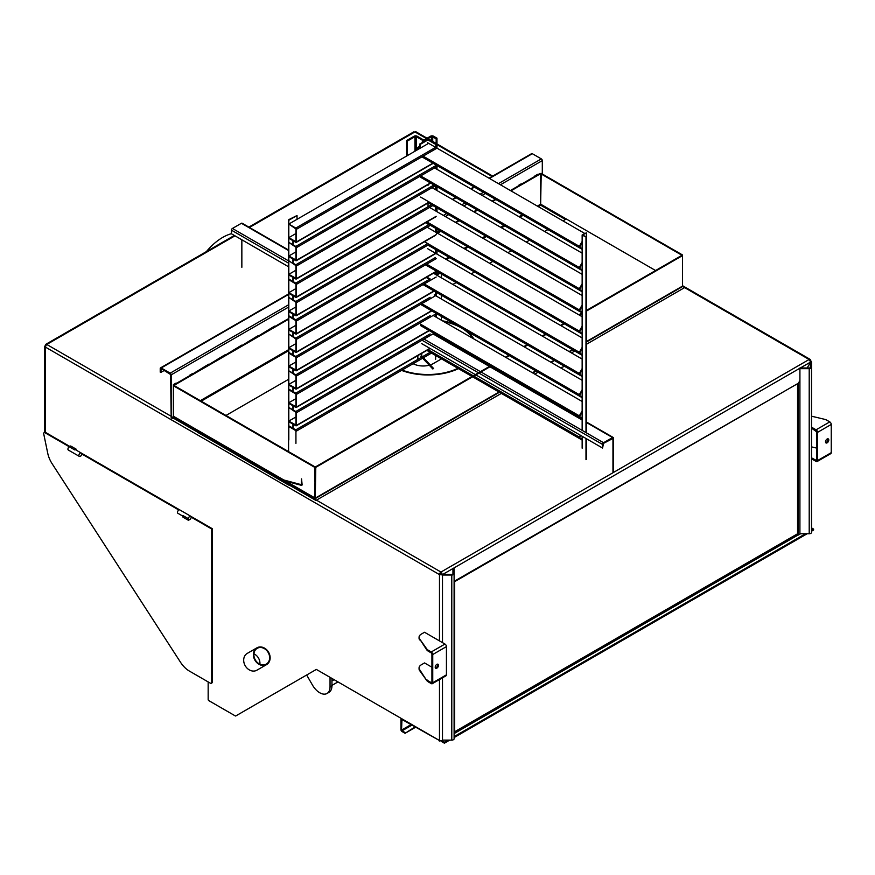 <?xml version="1.0" encoding="UTF-8"?>
<svg xmlns="http://www.w3.org/2000/svg" width="875" height="875" viewBox="0 0 875 875"><rect width="100%" height="100%" fill="white"/><g stroke="black" fill="none" stroke-linecap="round" stroke-linejoin="round"><path stroke-width="1.31" d="M209.387 364.787L208.983 364.077L206.238 365.662L206.653 366.373L209.387 364.787L208.983 364.077L206.238 366.133L209.387 364.787M225.827 355.305L225.411 354.594L222.677 356.169L223.081 356.88L225.827 355.305L225.411 354.594L222.677 356.639L225.827 355.305M242.255 345.811L241.85 345.1L239.105 346.686L239.52 347.397L242.255 345.811L241.85 345.1L239.105 347.156L242.255 345.811M258.694 336.328L258.278 335.617L255.544 337.192L255.948 337.903L258.694 336.328L258.278 335.617L255.544 337.673L258.694 336.328M275.122 326.834L274.717 326.123L271.972 327.709L272.387 328.42L275.122 326.834L274.717 326.123L271.972 328.18L275.122 326.834M288.586 318.117L288.816 318.927L288.586 318.117M439.458 231.963L439.042 231.252L436.308 232.827L439.042 231.252L439.458 231.963L436.712 233.538L439.458 231.963M455.886 222.469L454.934 222.075L455.886 222.469M518.886 186.102L521.62 184.527L521.216 183.816L518.47 185.391L518.886 186.102L521.62 184.527L521.216 183.816L518.47 185.391L518.886 186.102M535.314 176.619L538.059 175.033L537.644 174.322L534.909 176.378L538.059 175.033L537.644 174.322L534.909 175.908L535.314 176.619M190.225 375.856L189.809 375.145L190.225 375.856L192.959 374.27L192.544 373.559L189.809 375.145L190.225 375.856L192.959 374.27L192.544 373.559L189.809 375.145L190.225 375.856M173.381 384.628L173.786 385.339L176.52 383.764L176.116 383.053L173.381 384.628L173.786 385.339L176.52 383.764L176.116 383.053L173.381 384.628L173.786 385.339L173.381 384.628M288.586 293.956L160.519 367.894A1.389 0.809 60 0 0 160.223 368.539L160.223 372.137L160.781 372.455L161.219 368.594L170.636 374.544L171.183 417.998L171.183 374.861L288.586 307.081M160.519 367.894A1.389 0.809 60 0 1 161.219 367.97L170.198 373.155A1.389 0.809 60 0 1 171.183 374.861M171.183 417.998L172.145 417.441M498.455 183.641L541.319 158.889A1.389 0.809 60 0 1 542.303 160.595L542.303 174.005M489.059 178.216L531.628 153.639A1.389 0.809 60 0 1 532.328 153.705L541.319 158.889M164.336 370.398L160.781 372.455M540.652 204.181L540.663 173.688L540.105 173.381L537.852 174.683L540.652 173.688L540.652 205.188L540.663 173.688L681.986 255.281L586.392 310.472L682.533 255.598L586.392 311.106L682.533 255.598L682.533 254.964L541.209 173.381L682.533 254.964L682.533 255.598L682.533 254.964L681.986 255.281L540.663 173.688L510.945 190.848L541.209 173.381L540.652 204.181L655.583 270.528L540.663 204.181L537.348 206.095L540.652 204.181M173.381 385.744L173.381 385.109L315.252 467.02L315.252 498.137L314.705 467.337L173.381 385.744L173.381 385.109L173.381 416.227L174.803 417.047L173.381 416.227L173.381 385.744L315.798 467.337L315.252 498.137L315.252 467.02L314.705 497.82L285.917 481.206L315.252 498.137L315.252 467.02L315.798 467.337L492.144 365.52L315.798 467.337L315.252 498.137L315.252 467.02L491.597 365.203L315.252 467.02L173.928 385.427L173.381 385.744M176.323 383.403L189.809 375.616L176.323 383.403M192.752 373.92L206.238 365.662L206.653 366.373L192.752 373.92M209.191 364.427L222.677 356.169L223.081 356.88L209.191 364.427M225.619 354.944L239.105 346.686L239.52 347.397L225.619 354.944M242.058 345.461L255.544 337.192L255.948 337.903L242.058 345.461M258.486 335.967L271.972 327.709L272.387 328.42L258.486 335.967M274.914 326.484L288.411 318.697L274.914 326.484M439.25 231.602L440.278 231.011L439.25 231.602M455.689 222.119L458.631 220.413L455.689 222.119M473.692 211.717L476.984 209.825L473.692 211.717M492.045 201.13L495.327 199.227L492.045 201.13M510.398 190.531L518.47 185.872L510.398 190.531M521.413 184.166L534.909 176.378L521.413 184.166M681.111 286.912L682.533 286.092L682.533 255.598L682.533 286.092L586.392 341.589L681.111 286.912M582.148 312.922L578.867 314.814L582.148 312.922L579.327 311.292A1.203 0.689 120 0 1 579.327 309.903L582.148 305.014M563.806 323.52L560.514 325.412L563.806 323.52M545.453 334.108L542.161 336.011L545.453 334.108M527.1 344.706L523.808 346.598L527.1 344.706M508.747 355.305L505.466 357.197L508.747 355.305M582.148 313.556L579.414 315.131L582.148 313.556M564.353 323.837L561.061 325.73L564.353 323.837M546 334.425L542.708 336.328L546 334.425M527.647 345.023L524.366 346.916L527.647 345.023M509.294 355.622L506.012 357.514L509.294 355.622M495.873 199.544L492.592 201.447L495.873 199.544M477.531 210.142L474.239 212.034L477.531 210.142M459.178 220.73L455.886 222.633L459.178 220.73M440.825 231.328L437.544 233.231L440.825 231.328M288.586 319.222L173.928 385.427L288.586 319.222M564.638 366.384L560.459 367.762M582.148 430.38L582.148 234.959L586.392 232.827L582.728 234.959M582.148 234.959L582.345 430.489M582.75 234.992L586.392 237.103L582.345 235.233M586.392 232.827L586.392 432.83M586.392 438.714L586.392 459.43M585.987 237.333L585.987 432.589M585.987 438.473L585.987 459.659M477.236 378.098L579.327 437.041A1.203 0.689 120 0 0 579.327 438.43L476.033 378.787M426.869 350.405L472.052 376.491M472.598 376.808L475.486 378.481M582.148 440.059L579.327 438.43M582.148 439.381L579.622 437.927L580.661 435.4M579.327 437.041L580.366 435.236M420.613 324.22L579.327 415.855A1.203 0.689 120 0 0 579.327 417.233L490.952 366.209M420.613 325.598L490.394 365.892M582.148 418.862L579.327 417.233M582.148 418.195L579.622 416.73L582.148 411.633M579.327 415.855L582.148 410.966M433.158 315.448L582.148 401.472M421.761 303.691L579.327 394.658A1.203 0.689 120 0 0 579.327 396.047L420.613 304.412M582.148 397.677L579.327 396.047M582.148 397.009L579.622 395.544L582.148 390.447M579.327 394.658L582.148 389.769M434.252 294.897L582.148 380.286M424.222 283.927L579.327 373.472A1.203 0.689 120 0 0 579.327 374.861L423.019 284.616M582.148 376.491L579.327 374.861M582.148 375.812L579.622 374.358L582.148 369.25M579.327 373.472L582.148 368.583M433.442 273.241L582.148 359.089M426.683 264.163L579.327 352.286A1.203 0.689 120 0 0 579.327 353.675L425.491 264.852M582.148 355.294L579.327 353.675M582.148 354.627L579.622 353.172L582.148 348.064M579.327 352.286L582.148 347.397M427.547 248.642L582.148 337.903M424.506 241.708L579.327 331.089A1.203 0.689 120 0 0 579.327 332.478L427.952 245.088M582.148 334.108L579.327 332.478M582.148 333.441L579.622 331.975L582.148 326.878M579.327 331.089L582.148 326.211M427.547 227.456L582.148 316.717M425.775 222.633L579.327 311.292M582.148 312.255L579.622 310.789L582.148 305.692M429.592 207.452L582.148 295.531M420.613 197.083L579.327 288.717A1.203 0.689 120 0 0 579.327 290.106L427.952 202.705M582.148 291.736L579.327 290.106M582.148 291.058L579.622 289.603L582.148 284.495M579.327 288.717L582.148 283.828M432.064 187.688L582.148 274.334M420.667 175.919L579.327 267.531A1.203 0.689 120 0 0 579.327 268.909L420.613 177.275M582.148 270.539L579.327 268.909M582.148 269.872L579.622 268.406L582.148 263.309M579.327 267.531L582.148 262.642M434.525 167.913L582.148 253.148M423.128 156.155L579.327 246.334A1.203 0.689 120 0 0 579.327 247.723L421.925 156.844M582.148 249.353L579.327 247.723M582.148 248.686L579.622 247.22L582.148 242.123M579.327 246.334L582.148 241.445M427.547 142.702L584.62 233.384M420.284 144.353L428.498 139.617L420.284 144.353L420.284 148.148L419.738 144.036L419.738 148.466L419.738 144.036L420.284 144.353M427.405 139.617L419.738 144.036L427.405 139.617M288.816 220.259L288.816 219.625L297.03 215.512L288.816 220.259L288.816 238.284L292.928 240.658L292.928 244.77L293.475 240.975M292.928 263.113L295.805 264.775A0.973 0.558 60 0 1 296.483 265.956L296.483 278.611A0.973 0.558 60 0 1 295.805 279.005L288.816 274.969L288.816 242.397L295.805 246.433A0.973 0.558 60 0 1 296.483 247.614L296.483 260.269A0.973 0.558 60 0 1 295.805 260.662L288.816 256.627L292.928 259L292.928 263.113L293.475 259.317M288.816 293.311L288.816 279.081L295.805 283.117A0.973 0.558 60 0 1 296.483 284.298L296.483 296.953A0.973 0.558 60 0 1 295.805 297.347L288.816 293.311L292.928 295.684L292.928 299.797L288.816 297.423L295.805 301.459A0.973 0.558 60 0 1 296.483 302.641L296.483 315.295A0.973 0.558 60 0 1 295.805 315.689L288.816 311.653L288.816 292.677L295.936 296.636L295.936 283.981L288.816 279.716L288.816 274.969L292.928 277.342L292.928 281.455L293.475 277.659M288.816 329.995L288.816 315.766L295.805 319.802A0.973 0.558 60 0 1 296.483 320.983L296.483 333.638A0.973 0.558 60 0 1 295.805 334.031L288.816 329.995L292.928 332.369L292.928 336.481L288.816 334.108L295.805 338.144A0.973 0.558 60 0 1 296.483 339.325L296.483 351.98A0.973 0.558 60 0 1 295.805 352.373L288.816 348.338L288.816 329.372L295.936 333.32L295.936 320.666L288.816 316.4L288.816 311.653L292.928 314.027L292.928 318.139L288.816 315.766M288.816 366.68L288.816 352.45L295.805 356.486A0.973 0.558 60 0 1 296.483 357.667L296.483 370.322A0.973 0.558 60 0 1 295.805 370.716L288.816 366.68L292.928 369.053L292.928 373.166L288.816 370.792L295.805 374.828A0.973 0.558 60 0 1 296.483 376.009L296.483 388.664A0.973 0.558 60 0 1 295.805 389.058L288.816 385.033L288.816 366.056L295.936 370.005L295.936 357.35L288.816 353.084L288.816 348.338L292.928 350.711L292.928 354.823L288.816 352.45M288.816 403.375L288.816 389.134L295.805 393.17A0.973 0.558 60 0 1 296.483 394.363L296.483 407.006A0.973 0.558 60 0 1 295.805 407.4L288.816 403.375L292.928 405.737L292.928 409.85L288.816 407.488L295.805 411.512A0.973 0.558 60 0 1 296.483 412.705L296.483 425.348A0.973 0.558 60 0 1 295.805 425.742L288.816 421.717L288.816 402.741L295.936 406.689L295.936 394.045L288.816 389.769L288.816 385.033L292.928 387.395L292.928 391.508L288.816 389.134M288.816 440.059L288.816 425.83L295.805 429.855A0.973 0.558 60 0 1 296.483 431.047L422.636 358.214M297.03 219.308L297.03 215.512M292.928 244.77L288.816 242.397L288.816 237.65L295.903 241.697L295.936 228.955L288.816 224.055L428.039 143.675M295.936 443.373L295.936 430.73L288.816 426.453L288.816 425.83L292.928 428.192L293.475 424.397M288.816 425.83L288.816 421.717L292.928 424.091L292.928 428.192M292.928 409.85L293.475 406.055M292.928 391.508L293.475 387.713M292.928 373.166L293.475 369.37M292.928 354.823L293.475 351.028M292.928 336.481L293.475 332.686M292.928 318.139L293.475 314.344M292.928 299.797L293.475 296.002M292.928 281.455L288.816 279.081M288.816 224.055L295.805 228.08A0.973 0.558 60 0 1 296.483 229.272L296.483 241.927A0.973 0.558 60 0 1 295.805 242.32L288.816 238.284M288.816 237.65L295.936 233.538M288.816 421.717L288.816 421.083L295.936 425.031L295.936 412.388L288.816 407.488M436.166 334.589L436.166 335.256L436.166 334.589M288.816 421.083L295.936 416.97M296.483 394.363L436.166 313.709L436.166 317.188L436.166 313.392M288.816 402.741L295.936 398.628M288.816 385.033L288.816 384.398L295.936 388.347L295.936 375.703L288.816 370.792M296.483 376.009L436.166 295.367L436.166 296.002L436.166 292.206M288.816 384.398L295.936 380.286M288.816 366.056L295.936 361.944M288.816 348.338L288.816 347.714L295.936 351.662L295.936 339.008L288.816 334.108M439.458 272.913L436.166 274.816L436.166 271.338A0.973 0.558 60 0 1 435.969 271.775M288.816 347.714L295.936 343.602M436.166 253.619L436.166 252.995A0.973 0.558 60 0 1 435.969 253.433M288.816 329.372L295.936 325.259M288.816 311.653L288.816 311.019L295.936 314.978L295.936 302.323L288.816 297.423M436.166 228.637L436.166 232.433L436.166 228.637M288.816 311.019L295.936 306.917M436.166 207.452L436.166 211.247L436.166 207.452M288.816 292.677L295.936 288.564M288.816 274.969L288.816 274.334L295.936 278.294L295.936 265.639L288.816 260.739M436.166 186.266L436.166 190.061L436.166 186.266M288.816 274.334L295.936 270.222M288.816 256.627L288.816 255.992L295.936 259.952L295.936 247.297L288.816 242.397M296.483 247.614L436.166 166.972L436.166 168.864L436.166 165.069M288.816 255.992L295.936 251.88M289.45 484.575L440.967 572.042A2.089 1.203 120 0 0 439.48 574.602L442.488 574.623L439.48 574.602L442.488 574.623L439.48 574.602L45.303 347.036L45.303 345.33L46.123 345.8L45.303 345.33L45.303 347.036L45.303 345.33L45.303 347.036L45.303 345.33L46.123 345.8M440.573 573.366L440.3 574.131M442.488 574.645L440.967 572.042A2.089 1.203 120 0 0 439.48 574.602A2.089 1.203 120 0 1 440.967 572.042L442.488 574.623L441.623 574.131M810.37 362.458L807.177 367.992L810.37 362.447M800.57 533.75L798.383 535.019L800.57 533.75L798.383 535.019L798.383 383.217L799.914 380.559L798.383 383.217L799.914 380.559L798.383 383.217L454.103 581.35L454.661 581.656L454.661 733.469L454.103 733.775L454.661 733.469L454.661 581.667L454.103 581.35L454.661 581.656L454.103 581.35L454.661 581.656L454.661 733.469L454.103 733.775M44.691 346.183L44.691 431.441A2.089 1.203 0 0 0 45.303 432.294L69.847 446.458L45.303 432.294A2.089 1.203 0 0 1 44.691 431.441A2.089 1.203 0 0 0 45.303 432.294L45.62 432.48A1.936 1.116 -120 0 0 44.647 432.381A1.936 1.116 -120 0 0 44.417 432.611M234.97 235.823L46.78 344.466A2.089 1.203 120 0 0 45.303 347.036L45.303 345.33M427.088 138.217L415.986 131.808A2.089 1.203 120 0 0 414.947 131.917A2.089 1.203 120 0 1 415.986 131.808A2.089 1.203 120 0 0 414.947 131.917L413.459 132.77M46.134 345.789L45.314 345.319L46.78 344.466L45.314 345.319L46.134 345.789L45.314 345.319L46.78 344.466A2.089 1.203 120 0 0 45.303 347.036L45.303 432.294M208.162 681.92L208.162 699.464A0.973 0.558 -120 0 0 208.841 700.656A0.973 0.558 -120 0 1 208.162 699.464L208.162 681.92L208.162 699.464A0.973 0.558 -120 0 0 208.841 700.656L235.266 715.903A0.973 0.558 -120 0 0 235.747 715.958L236.567 715.477A0.973 0.558 -120 0 0 236.567 715.477L236.567 715.477A0.973 0.558 -120 0 0 236.567 715.477L236.567 715.477A0.973 0.558 -120 0 0 236.567 715.477L316.345 669.419L439.48 740.512A2.089 1.203 0 0 0 442.444 740.512L443.155 740.108M798.383 535.019L798.383 383.217L799.914 380.559L798.383 383.217L798.383 535.019L797.562 534.538L798.383 535.019L797.562 534.538L797.562 383.688M208.162 526.312L190.903 516.359L212.264 528.686L211.717 529.003L191.177 517.147M179.67 509.873L81.353 453.108L179.67 509.873M810.294 360.522L810.6 362.064L810.6 360.347A2.089 1.203 120 0 0 810.163 359.384A2.089 1.203 120 0 1 810.6 360.347L810.6 362.064L810.6 360.347L810.009 360.358L810.6 360.347A2.089 1.203 120 0 0 810.163 359.384A2.089 1.203 120 0 0 809.123 359.494L810.589 362.053M439.48 740.512L316.345 669.419L235.747 715.958A0.973 0.558 -120 0 1 235.266 715.903L208.841 700.656L235.266 715.903A0.973 0.558 -120 0 0 235.747 715.958L316.345 669.419L330.039 677.327L330.039 686.82A14.558 8.4 60 0 1 327.02 693.481A14.558 8.4 60 0 1 312.473 685.081L306.666 675.008L236.797 715.345L316.345 669.419L330.039 677.327L330.039 686.82A14.558 8.4 60 0 1 327.02 693.481A14.558 8.4 60 0 1 312.473 685.081L306.666 675.008L236.797 715.345L316.345 669.419L439.48 740.512A2.089 1.203 0 0 0 442.444 740.512A2.089 1.203 0 0 1 439.48 740.512L439.48 679.558M799.914 368.659L799.914 533.75L809.211 533.75A2.319 1.345 0 0 0 811.53 532.405L811.53 361.955L810.37 361.955L810.37 367.325A1.159 0.667 180 0 1 809.211 367.992L799.914 367.992L799.914 368.659L809.211 368.659A2.319 1.345 0 0 0 811.53 367.325L811.53 361.955L810.37 361.955L810.37 367.325A1.159 0.667 180 0 1 809.211 367.992L799.914 367.992L799.914 533.75L809.211 533.75A2.319 1.345 0 0 0 811.53 532.405L811.53 367.325A2.319 1.345 0 0 1 809.211 368.659L809.211 533.75L809.211 368.659L799.914 368.659M452.944 568.312L454.103 568.312L454.103 573.672A2.319 1.345 180 0 1 451.784 575.017L442.488 575.017L442.488 574.35L451.784 574.35A1.159 0.667 0 0 0 452.944 573.672L452.944 568.312L454.103 568.312L454.103 573.672A2.319 1.345 180 0 1 451.784 575.017L442.488 575.017L442.488 574.35L451.784 574.35A1.159 0.667 0 0 0 452.944 573.672L452.944 568.312M454.103 738.763A2.319 1.345 180 0 1 451.784 740.108L442.488 740.108L442.488 677.819L442.488 740.108L451.784 740.108L451.784 575.017L451.784 740.108A2.319 1.345 180 0 0 454.103 738.763L454.103 573.672L454.103 738.763M442.488 642.633L442.488 575.017L442.488 642.633M255.314 659.936A9.1 7.427 -120 0 1 257.206 648.331A9.1 7.427 -120 0 1 268.188 652.498A9.1 7.427 -120 0 1 266.306 664.103A9.1 7.427 -120 0 1 255.314 659.936A9.1 7.427 -120 0 1 257.206 648.331A9.1 7.427 -120 0 1 268.188 652.498A9.1 7.427 -120 0 1 266.306 664.103A9.1 7.427 -120 0 1 255.314 659.936M253.914 653.822A9.1 7.427 -120 0 1 259.908 664.202A9.1 7.427 -120 0 0 253.914 653.822M254.909 660.166A9.68 7.908 -120 0 1 256.911 647.828A9.68 7.908 -120 0 1 268.603 652.258A9.68 7.908 -120 0 1 266.591 664.606A9.68 7.908 -120 0 1 254.909 660.166A9.68 7.908 -120 0 1 256.911 647.828A9.68 7.908 -120 0 1 268.603 652.258A9.68 7.908 -120 0 1 266.591 664.606A9.68 7.908 -120 0 1 254.909 660.166M245.219 665.755A9.68 7.908 -120 0 1 247.231 653.417L256.911 647.828L247.231 653.417A9.68 7.908 -120 0 0 245.219 665.755A9.68 7.908 -120 0 0 256.911 670.195A9.68 7.908 -120 0 1 245.219 665.755M231.438 233.691A48.027 27.727 120 0 0 206.402 251.606A48.027 27.727 120 0 1 231.438 233.691M826.864 420.208L829.773 421.892A2.089 1.203 -120 0 1 831.25 424.452L831.25 452.659A2.089 1.203 -120 0 1 830.812 453.622A2.089 1.203 -120 0 0 831.25 452.659L831.25 424.452A2.089 1.203 -120 0 0 829.773 421.892L826.864 420.208A7.744 4.473 0 0 0 824.337 419.245L811.53 416.194L824.337 419.245A7.744 4.473 0 0 1 826.864 420.208M811.53 427.175L816.08 429.8L829.773 421.892L816.08 429.8A2.089 1.203 -120 0 1 817.556 432.359L817.556 460.567L831.25 452.659L817.556 460.567A2.089 1.203 -120 0 1 817.119 461.53A2.089 1.203 -120 0 0 817.556 460.567L817.556 432.359A2.089 1.203 -120 0 0 816.08 429.8L811.53 427.175M816.08 461.42L811.53 458.795L816.08 461.42A2.089 1.203 -120 0 0 817.119 461.53A2.089 1.203 -120 0 1 816.08 461.42M811.53 428.116L816.736 431.878L816.539 460.523L811.53 457.844L816.08 460.469L816.736 460.097L816.08 460.469L816.736 460.097L816.736 431.878L811.53 428.116M811.53 446.873L816.736 448.109L811.53 446.873M827.816 438.812A2.319 1.345 -60 0 1 827.487 441.12A2.319 1.345 -60 0 1 825.639 442.575A2.319 1.345 -60 0 0 827.487 441.12A2.319 1.345 -60 0 0 827.816 438.812M827.138 442.827A2.319 1.345 120 0 0 828.658 440.781A2.319 1.345 120 0 0 828.308 438.911A2.319 1.345 120 0 0 826.514 439.534A2.319 1.345 120 0 0 825.497 441.875A2.319 1.345 120 0 0 825.978 442.936A2.319 1.345 120 0 0 827.138 442.827A2.319 1.345 120 0 0 828.658 440.781A2.319 1.345 120 0 0 828.308 438.911A2.319 1.345 120 0 0 826.514 439.534A2.319 1.345 120 0 0 825.497 441.875A2.319 1.345 120 0 0 825.978 442.936A2.319 1.345 120 0 0 827.138 442.827M424.528 632.264L421.334 634.102A7.744 4.473 0 0 0 419.059 637.273A7.744 4.473 0 0 0 419.65 638.969L426.683 649.775A7.744 4.473 0 0 0 428.367 651.241L431.266 652.914L428.367 651.241A7.744 4.473 0 0 1 426.683 649.775L419.65 638.969L426.683 649.775L426.683 648.823A7.744 4.473 0 0 0 428.367 650.289L428.367 651.241L428.367 650.289L431.266 651.963A2.089 1.203 60 0 1 432.742 654.522L432.742 682.741A2.089 1.203 60 0 1 432.316 683.692A2.089 1.203 60 0 1 431.266 683.594L428.367 681.909A7.744 4.473 180 0 1 426.683 680.455L419.65 670.6A7.744 4.473 180 0 1 419.059 668.894A7.744 4.473 180 0 0 419.65 670.6L419.65 669.648A7.744 4.473 180 0 1 419.059 667.942A7.744 4.473 180 0 1 421.334 664.781L424.528 662.933L431.922 667.209L424.528 662.933L421.334 664.781A7.744 4.473 180 0 0 419.059 667.942L419.059 668.894L419.059 667.942A7.744 4.473 180 0 0 419.65 669.648L426.683 680.455L426.683 679.503A7.744 4.473 180 0 0 428.367 680.969L431.266 682.642L431.922 682.259L431.922 654.052L431.266 652.914L431.922 654.052L431.922 682.259L431.266 682.642L431.922 682.259L431.266 682.642L428.367 680.969A7.744 4.473 180 0 1 426.683 679.503L426.683 680.455A7.744 4.473 180 0 0 428.367 681.909L431.266 683.594A2.089 1.203 60 0 0 432.316 683.692L446.009 675.784A2.089 1.203 60 0 0 446.436 674.833L446.436 646.614L432.742 654.522L432.742 682.741A2.089 1.203 60 0 1 432.316 683.692L446.009 675.784A2.089 1.203 60 0 0 446.436 674.833L446.436 646.614L432.742 654.522A2.089 1.203 60 0 0 431.266 651.963L428.367 650.289A7.744 4.473 0 0 1 426.683 648.823L419.65 638.969A7.744 4.473 0 0 1 419.059 637.273A7.744 4.473 0 0 1 421.334 634.102L424.528 632.264L444.959 644.055A2.089 1.203 60 0 1 446.436 646.614A2.089 1.203 60 0 0 444.959 644.055L424.528 632.264M419.059 638.214A7.744 4.473 0 0 0 419.65 639.92A7.744 4.473 0 0 1 419.059 638.214L419.059 637.273L419.059 638.214M437.675 664.836A2.319 1.345 -60 0 1 435.356 667.909A2.319 1.345 -60 0 0 437.675 664.836A2.319 1.345 -60 0 0 437.533 664.136A2.319 1.345 -60 0 1 437.675 664.836M436.855 664.366A2.319 1.345 120 0 0 435.334 666.411A2.319 1.345 120 0 0 435.695 668.27A2.319 1.345 120 0 0 437.478 667.647A2.319 1.345 120 0 0 438.495 665.306A2.319 1.345 120 0 0 438.014 664.245A2.319 1.345 120 0 0 436.855 664.366A2.319 1.345 120 0 0 435.334 666.411A2.319 1.345 120 0 0 435.695 668.27A2.319 1.345 120 0 0 437.478 667.647A2.319 1.345 120 0 0 438.495 665.306A2.319 1.345 120 0 0 438.014 664.245A2.319 1.345 120 0 0 436.855 664.366M811.53 527.898L813.586 529.08L811.53 530.272L813.586 529.08L813.586 530.031L811.53 531.223L813.586 530.031L813.586 529.08L811.53 527.898M441.098 573.672L442.006 573.147L440.278 573.202L441.098 574.962L441.098 573.672M441.755 741.672A2.089 1.203 60 0 1 440.902 740.873A2.089 1.203 60 0 0 441.755 741.672L444.391 743.192L444.391 742.241L441.831 740.764L444.391 742.241L448.088 740.108L444.391 742.241L444.391 743.192L441.755 741.672M805.503 533.75L454.103 736.63L805.503 533.75M807.144 533.75L454.103 737.57L807.144 533.75M449.728 740.108L444.391 743.192L449.728 740.108M331.953 678.431L331.953 685.705A14.558 8.4 60 0 1 328.945 692.377A14.558 8.4 60 0 0 331.953 685.705L330.039 686.82L331.953 685.705L331.953 678.431M331.953 685.387L337.98 681.909L331.953 685.387M81.627 453.895A1.936 1.116 120 0 0 81.222 453.009A1.936 1.116 120 0 0 79.286 454.125A1.936 1.116 120 0 0 79.286 456.367A1.936 1.116 120 0 0 80.248 456.269L81.627 455.47L81.627 453.895L178.85 510.027M76.147 450.078L76.147 449.148L74.78 449.936A1.936 1.116 -60 0 1 75.742 449.848L81.222 453.009M76.147 449.148L70.667 445.988L69.3 446.775A1.936 1.116 120 0 0 68.031 448.481A1.936 1.116 120 0 0 68.327 450.034L79.286 456.367M182.963 516.217L177.887 513.286A1.936 1.116 -60 0 1 177.887 511.055A1.936 1.116 -60 0 1 179.823 509.928L190.772 516.261A1.936 1.116 -60 0 1 191.078 517.814A1.936 1.116 -60 0 1 189.809 519.52L188.442 520.308L188.442 518.722A1.936 1.116 -60 0 1 189.284 516.775A1.936 1.116 -60 0 1 190.772 516.261M188.442 518.722L182.963 515.561L182.963 517.147L188.442 520.308M682.533 285.698L810.163 359.384A2.089 1.203 120 0 0 809.123 359.494L682.445 286.355M798.383 383.217L454.661 581.656L798.383 383.217M74.78 449.936L45.073 432.786A1.936 1.116 -120 0 0 44.1 432.698A1.936 1.116 -120 0 0 43.75 434.022L47.742 453.283A19.37 11.178 -120 0 0 52.161 463.783L180.512 662.255A19.37 11.178 -120 0 0 189.317 671.038L210.35 683.178A1.936 1.116 -120 0 0 211.323 683.277A1.936 1.116 -120 0 0 211.717 682.391L211.717 529.003M211.553 683.047A1.936 1.116 -120 0 0 211.87 682.959A1.936 1.116 -120 0 0 212.264 682.073L212.264 528.686M405.081 732.67L401.527 730.111L401.964 719.491L439.316 740.425L401.964 718.856A1.389 0.809 60 0 0 401.264 718.78A1.389 0.809 60 0 0 400.98 719.425L400.98 729.794A1.389 0.809 60 0 0 401.964 731.5L405.081 733.305L414.947 726.983M439.917 740.709L439.316 741.048M405.081 733.305L415.494 727.3M442.444 642.6L442.444 574.613L442.444 642.6L442.444 574.613L440.967 572.042L440.967 572.994M439.48 640.894L439.48 574.602L439.48 640.894L439.48 574.602L45.303 347.036A2.089 1.203 120 0 1 46.78 344.466L45.314 345.319M810.163 359.384A2.089 1.203 120 0 0 809.123 359.494L440.967 572.042M810.6 360.347L810.6 362.064L810.6 360.347M199.008 431.025L198.023 432.545L288.597 485.056M566.289 218.98L562.986 220.894M547.914 229.589L544.633 231.481M529.572 240.188L526.28 242.08M511.219 250.775L507.927 252.678M492.866 261.373L489.573 263.266M474.512 271.972L471.231 273.864M456.159 282.559L452.878 284.462M288.586 379.312L225.958 415.472M198.023 431.594L288.137 483.623A2.089 1.203 60 0 1 289.177 484.728L290.598 483.908M282.231 480.211L301.372 485.341A1.389 0.809 60 0 0 301.809 485.308A1.389 0.809 60 0 0 302.105 484.663L301.558 478.898L301.23 484.652L280.175 479.008M436.166 147.678L436.166 138.666L436.986 138.184L433.541 136.194A2.089 1.203 0 0 0 430.577 136.194L424.506 139.705L423.183 139.705L417.102 136.194A2.089 1.203 0 0 0 414.148 136.194L406.591 140.558L406.591 156.056M436.986 274.334L436.986 271.491M436.986 254.1L436.986 250.305M436.986 232.914L436.986 229.119M436.986 211.717L436.986 207.922M436.986 190.531L436.986 186.736M436.986 169.345L436.986 165.55M436.986 148.148L436.986 138.184M431.408 140.656L431.408 136.675L436.166 138.666M414.969 151.222L414.969 136.675L407.411 141.039L406.591 140.558M414.969 136.675L416.281 136.675L422.363 140.186A2.089 1.203 0 0 0 425.327 140.186L431.408 136.675M407.411 155.586L407.411 141.039M436.166 273.864L435.761 274.575M435.619 270.703L435.619 274.498L436.166 274.181M443.625 321.497A47.25 27.278 180 0 1 472.533 338.188M457.92 368.331A47.25 27.278 180 0 1 402.095 370.07M442.4 320.797A48.027 27.727 180 0 1 455.295 324.439M467.436 331.45A48.027 27.727 180 0 1 473.758 338.887M458.467 368.648A48.027 27.727 180 0 1 401.538 370.398M450.406 342.803L451.795 344.28M420.744 356.213L432.797 368.966L433.617 368.495L421.728 355.906M447.617 341.195L449.006 342.661M428.586 139.027L436.166 143.412L435.619 147.361M435.619 164.752L435.619 168.547M435.619 185.948L435.619 189.744M435.619 207.134L435.619 210.93M435.619 228.32L435.619 232.116M435.619 249.517L435.619 253.312M435.619 291.889L435.619 295.684M435.619 313.075L435.619 316.87M435.619 334.272L435.619 335.409M435.619 355.458L435.619 359.253M435.619 144.353L427.941 139.934M419.738 145.95L416.73 148.619L416.927 149.363L419.738 146.88M416.927 149.363L416.927 150.084M416.73 148.619L416.73 150.205M501.353 393.411L315.93 500.456L289.428 485.166M198.023 432.392L172.255 417.506L171.598 416.369M172.255 418.458A2.089 1.203 60 0 1 171.522 417.802M682.533 285.808L685.136 287.306L586.392 344.312M574.755 351.028L571.473 352.931M538.059 372.225L534.767 374.117M519.706 382.812L519.127 383.152M430.238 364.919A14.558 8.4 0 0 0 433.431 363.519L441.514 358.859M413.142 363.694A14.558 8.4 0 0 0 429.242 365.214M426.727 277.113L429.592 278.611M295.805 356.486L430.139 278.928A0.973 0.558 180 0 1 428.772 278.928L426.18 277.43M440.005 273.23L436.712 275.133M586.392 421.991L613.222 437.478A1.389 0.809 -60 0 0 612.522 437.544L603.542 442.728A1.389 0.809 -60 0 0 602.558 444.434L602.558 448.044L603.542 443.363L612.959 438.43L612.959 472.741M613.506 472.423L613.506 438.113A1.389 0.809 -60 0 0 613.222 437.478M288.586 250.523L241.412 223.278A1.389 0.809 -60 0 1 242.102 223.213L288.586 250.053M241.85 239.794L241.85 267.302M288.586 263.167L231.438 230.18L231.438 233.778L288.586 266.777M231.438 230.18A1.389 0.809 -60 0 1 232.422 228.463L241.412 223.278M602.558 448.044L475.88 374.905M475.333 374.588L421.728 343.645M170.198 373.155L288.586 304.795M443.406 215.425L446.688 213.522M461.748 204.827L465.041 202.923M480.102 194.228L483.394 192.336M445.375 216.562L448.656 214.659M463.728 205.964L467.009 204.072M482.07 195.366L485.363 193.473M500.423 184.778L542.303 160.595M161.219 367.97L288.586 294.427M436.986 208.753L437.708 208.337M452.769 199.642L456.05 197.739M471.122 189.044L474.403 187.152M489.464 178.445L532.328 153.705M565.414 219.483L540.652 205.188L538.223 206.598L540.652 205.188L565.414 219.483M523.163 215.294L519.87 217.197L523.163 215.294M504.809 225.892L501.517 227.784L504.809 225.892M486.456 236.48L483.175 238.383L486.456 236.48M468.103 247.078L464.822 248.97L468.103 247.078M449.75 257.677L446.469 259.569L449.75 257.677M288.586 350.722L201.206 401.177L288.586 350.722M283.795 479.981L173.381 416.227L283.795 479.981M572.403 349.672L569.111 351.564L572.403 349.672M554.05 360.27L550.769 362.163L554.05 360.27M535.697 370.858L532.416 372.761L535.697 370.858M517.355 381.456L516.775 381.784L517.355 381.456M499.002 392.055L315.798 497.82L499.002 392.055M522.277 214.791L518.995 216.683L522.277 214.791M503.934 225.378L500.642 227.281L503.934 225.378M485.581 235.977L482.289 237.88L485.581 235.977M467.228 246.575L463.947 248.467L467.228 246.575M448.875 257.163L445.594 259.066L448.875 257.163M288.586 349.705L200.331 400.662L288.586 349.705M582.345 436.373L582.345 448.066M427.788 349.552L473.244 375.802M473.802 376.108L476.689 377.781M426.967 221.944L579.327 309.903M295.805 228.08L435.488 147.438M296.483 229.272L436.166 148.63M296.483 241.927L432.884 163.177M295.805 429.855L430.139 352.297M423.456 357.733L431.517 353.084M295.805 411.512L430.139 333.955M296.483 412.705L433.978 333.32M296.483 425.348L429.866 348.348M295.805 393.17L430.139 315.613M296.483 407.006L429.045 330.477M295.805 374.828L430.139 297.27M296.483 388.664L431.517 310.712M296.483 357.667L436.166 277.025M296.483 370.322L433.978 290.938M295.805 338.144L435.488 257.502M296.483 339.325L436.166 258.683M296.483 351.98L436.166 271.338M295.805 319.802L427.788 243.6M296.483 320.983L429.155 244.387M296.483 333.638L436.166 252.995M295.805 301.459L429.045 224.525M296.483 302.641L430.412 225.323M296.483 315.295L436.166 234.653M295.805 283.117L431.517 204.761M296.483 284.298L432.884 205.548M296.483 296.953L436.166 216.3M295.805 264.775L433.978 184.997M296.483 265.956L435.345 185.784M296.483 278.611L429.155 202.016M295.805 246.433L435.488 165.78M296.483 260.269L430.412 182.941M426.475 138.567L414.947 131.917L426.475 138.567L414.947 131.917L249.463 227.456M46.78 344.466L170.636 415.975M172.659 417.145L198.023 431.791M492.1 176.466L436.986 144.648M442.444 677.841L442.444 740.512M810.37 362.184L800.308 367.992M799.914 368.222L453.348 568.312M452.944 568.542L442.892 574.35M817.556 432.359L831.25 424.452L817.556 432.359M444.959 644.055L431.266 651.963L444.959 644.055M428.367 680.969L428.367 681.909L428.367 680.969M446.436 674.833L432.742 682.741L446.436 674.833M797.562 533.783L454.661 731.752L797.562 533.783M454.661 733.272L798.219 534.92L454.661 733.272M212.264 682.073L211.717 682.391M45.62 432.48L45.073 432.786M401.964 730.866L411.819 725.178M410.944 724.675L401.527 730.111M434.284 273.722L434.284 272.748M439.48 574.602L45.303 347.036M288.137 483.623L289.122 483.055M432.72 141.411L432.72 136.675M416.281 150.456L416.281 136.675M422.363 142.527L422.363 140.186M425.327 140.809L425.327 140.186M442.302 338.8L442.302 338.133M428.039 184.647L428.039 185.358M428.039 202.989L428.039 206.555M428.039 223.945L428.039 225.116M172.255 417.506L173.6 416.73M612.522 437.544L586.392 422.461M582.148 420L489.956 366.778M489.409 366.461L432.994 333.889M602.558 444.434L479.008 373.111M478.461 372.794L422.034 340.211M603.542 442.728L480.977 371.962M480.43 371.656L424.003 339.073M288.586 260.892L232.422 228.463M473.998 186.911L470.706 188.814M455.645 197.509L452.364 199.402M314.77 498.334L290.194 484.137L314.77 498.334M198.603 431.266L173.884 416.992L198.603 431.266M682.019 286.858L586.392 342.059L682.019 286.858M572.808 349.902L569.527 351.805L572.808 349.902M554.455 360.5L551.173 362.403L554.455 360.5M536.113 371.098L532.82 372.991L536.113 371.098M517.759 381.686L517.18 382.025L517.759 381.686M499.406 392.284L315.722 498.334L499.406 392.284M582.148 448.186L582.148 436.264M288.586 219.942L288.586 451.631M433.169 163.341L296.286 242.364M430.15 348.502L296.286 425.797M429.33 330.641L296.286 407.455M431.802 310.877L296.286 389.113M434.263 291.102L296.286 370.77M435.619 271.983L296.286 352.417M435.619 253.63L296.286 334.075M435.619 235.287L296.286 315.733M435.619 216.945L296.286 297.391M428.236 202.869L296.286 279.048M430.697 183.105L296.286 260.706M413.897 131.808L248.85 227.106M234.358 235.463L45.741 344.367M436.986 143.938L492.713 176.105M811.212 361.2L811.212 361.955M256.911 670.195L266.591 664.606L256.911 670.195M830.812 453.622L817.119 461.53L830.812 453.622M331.953 680.914L334.108 679.678L331.953 680.914M327.02 693.481L328.945 692.377L327.02 693.481M235.747 715.958L236.567 715.477L235.747 715.958M211.323 683.277L211.87 682.959M44.1 432.698L44.647 432.381M421.728 357.153L421.728 353.369M417.856 359.395L417.856 355.611M441.383 338.264L441.383 337.597M441.383 320.206L441.383 316.411M441.383 299.009L441.383 295.214M441.383 277.823L441.383 274.028M435.619 334.939L489.825 366.231M490.372 366.548L582.148 419.53"/></g></svg>
